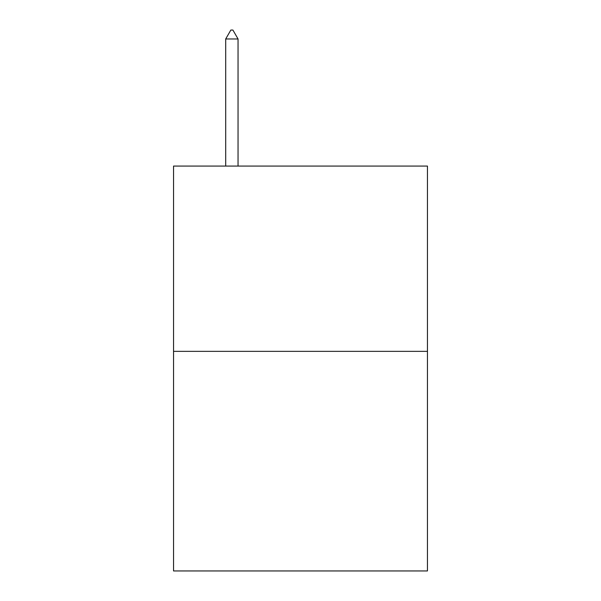 <?xml version="1.0" encoding="UTF-8"?>
<svg xmlns="http://www.w3.org/2000/svg" width="601" height="601" viewBox="0 0 601 601"><rect width="100%" height="100%" fill="white"/><g stroke="black" fill="none" stroke-linecap="round" stroke-linejoin="round"><path stroke-width="0.9" d="M427.454 351.352L427.454 166.064L173.546 166.064L173.546 570.95L427.454 570.95L427.454 351.352L173.546 351.352M238.049 38.975L232.903 30.05L230.844 30.05L225.698 38.975L238.049 38.975L238.049 166.064M225.698 38.975L225.698 166.064"/></g></svg>

